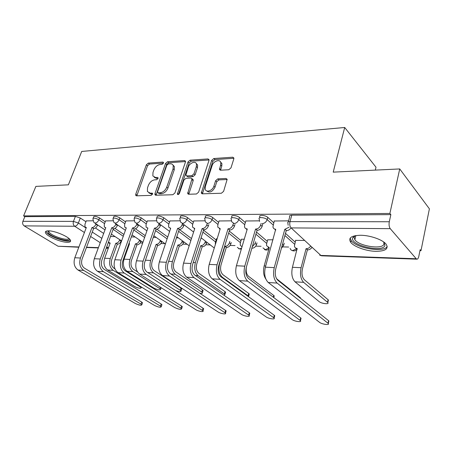 <?xml version="1.0" encoding="UTF-8"?>
<svg xmlns="http://www.w3.org/2000/svg" width="452" height="452" viewBox="0 0 452 452"><rect width="100%" height="100%" fill="white"/><g stroke="black" fill="none" stroke-linecap="round" stroke-linejoin="round"><path stroke-width="0.68" d="M163.438 163.149L163.466 162.432L162.861 162.07L148.29 163.087L146.369 164.788L135.741 194.207L135.719 195.383L136.493 195.823L151.115 195.383L152.516 194.162L152.539 193.36L150.03 193.072L147.408 191.524L147.499 187.862L148.392 185.365C149.798 182.128 151.906 180.286 154.714 179.834L156.629 179.743L158.025 178.523L158.047 177.766L157.454 177.41L155.533 177.506L152.861 175.935L152.979 172.472L153.855 170.008C155.245 166.828 157.341 164.986 160.138 164.488L162.053 164.364L163.438 163.149M48.55 230.842C45.974 230.848 44.963 231.526 45.522 232.87C46.799 236.294 60.698 242.295 67.229 242.306C69.964 242.345 71.032 241.662 70.439 240.244C69.218 236.876 55.003 230.729 48.55 230.842M360.606 235.266C351.3 235.56 348 237.91 350.712 242.312C354.001 246.775 366.165 251.137 375.748 251.329C385.449 251.239 388.901 248.849 386.104 244.165C382.72 239.701 370.092 235.289 360.606 235.266M228.785 169.743L230.995 167.862L233.82 158.861L233.882 158.014L232.735 157.2L213.813 158.522L211.683 160.358L201.298 193.111L202.338 193.823L221.384 193.247L223.61 191.354L227.17 179.297L226.034 178.478L217.807 178.862L215.621 180.727L213.881 186.167C212.609 190.716 206.072 192.97 205.214 189.196L205.344 186.495L212.141 165.562C213.406 161.048 220.101 158.754 220.808 162.641L220.644 165.036L219.469 169.438L220.57 170.206L228.785 169.743M23.589 215.892L35.883 186.388L68.371 184.828L81.705 151.454L344.701 127.487L333.209 172.133L399.737 168.941L389.878 213.451L23.589 215.892L24.843 216.661L22.894 221.333L73.456 221.39L78.365 223.028L86.112 228.074M185.41 162.138L185.461 161.161L184.512 160.562L167.528 161.743L165.539 163.488L154.985 193.58L154.957 194.727L155.804 195.241L172.867 194.722L174.935 192.936L185.41 162.138M190.055 160.177L207.965 158.929L209.01 159.624L208.954 160.545L198.597 192.168L196.45 194.004L188.648 194.241L187.67 193.592L192.021 178.704L191.038 178.054L185.987 178.303L183.907 180.099L179.45 193.309C178.709 194.569 178.003 194.852 177.331 194.145L187.998 161.963L190.055 160.177L191.202 161.189L209.056 159.968M399.737 168.941L429.4 208.83L420.993 250.679L419.959 250.651M120.39 242.425L121.051 242.447M140.154 242.973L142.674 243.04M160.923 243.538L164.986 243.651M182.777 244.142L187.105 244.261M205.801 244.769L210.429 244.899M230.091 245.436L235.046 245.577M255.759 246.142L261.081 246.289M282.924 246.888L288.653 247.046M311.716 247.679L312.422 247.696M375.318 170.11L375.996 167.223L344.701 127.487M389.878 213.451L390.861 214.627L389.291 221.746C388.793 224.684 389.11 226.989 390.245 228.655L416.224 258.753L416.976 259.177C417.789 259.12 418.399 258.188 418.806 256.38L420.157 249.679L420.993 250.679M24.843 216.661L75.405 216.378L80.298 218.011L85.925 221.723M95.44 228.006L103.666 233.441M78.817 247.233L58.042 246.233L24.154 225.876C22.707 224.774 22.289 223.26 22.894 221.333M112.983 220.791L105.57 220.909M134.125 220.802L125.905 220.921M156.432 220.808L147.329 220.932M179.998 220.813L169.924 220.943M204.931 220.819L193.795 220.96M217.18 238.65L216.536 238.769M231.345 220.83L219.056 220.977M244.261 239.198L241.419 239.277M259.392 220.836L245.82 220.994M273.036 239.78L267.731 239.82M288.613 220.847L274.24 221.011M304.552 240.419L295.591 240.396M259.64 217.807L259.9 216.909C258.165 214.632 265.392 215.045 267.787 217.384L273.742 222.763M285.489 233.373L295.139 242.091M231.599 217.864L231.887 216.915C230.328 214.79 237.029 215.271 239.424 217.48L245.357 222.553M256.527 232.113L267.301 241.334M205.174 217.926L205.496 216.926C204.095 214.943 210.333 215.485 212.717 217.565L218.615 222.378M229.254 231.051L241.018 240.639M180.241 217.983L180.585 216.937C179.331 215.095 185.15 215.683 187.518 217.649L193.383 222.231M203.536 230.153L216.158 240.001M156.669 218.039L157.042 216.954C157.533 215.423 159.754 215.683 163.714 217.734L169.534 222.101M184.06 224.757L183.681 225.904C182.766 228.107 181.348 229.311 179.421 229.514L191.501 238.577M134.357 218.096L134.758 216.977C135.233 215.57 137.374 215.847 141.182 217.807L146.957 221.988M156.923 229.192L167.737 237.017M113.209 218.152L113.627 217.005C114.096 215.711 116.164 215.999 119.825 217.881L125.554 221.887M135.436 228.808L145.239 235.667M93.129 218.203L93.57 217.033C94.033 215.841 96.027 216.146 99.559 217.949L105.237 221.802M114.961 228.401L123.916 234.481M92.909 220.785L86.242 220.898M115.085 236.582L110.52 236.492M390.861 214.627L291.766 215.18C289.788 215.271 289.099 215.847 289.692 216.909L288.32 221.909M135.12 236.989L131.329 236.91M156.2 237.413L153.273 237.356M178.404 237.865L176.438 237.825M201.841 238.34L200.937 238.323M154.279 177.331L156.72 178.461L155.533 177.506M158.064 178.393L156.72 178.461M148.866 192.902L151.239 194.004L150.03 193.072M152.573 193.964L151.239 194.004M163.454 163.087L149.465 164.042L147.538 165.743L136.832 195.818M185.518 161.579L168.686 162.726L166.709 164.466L156.07 195.23M168.274 163.946L166.878 165.166L157.618 191.642L157.601 192.439L158.2 192.801L160.268 192.733C163.161 192.309 165.325 190.433 166.76 187.1L173.071 168.839L173.218 165.573C172.732 164.336 171.771 163.748 170.336 163.81L168.274 163.946M158.053 192.795L159.398 193.744L158.2 192.801M172.946 165.008L174.382 166.562L174.235 169.828L167.946 188.06C166.522 191.382 164.364 193.258 161.466 193.676L159.398 193.744M192.445 179.065L193.19 179.698L193.145 180.715L188.789 194.236M191.202 161.189L189.151 162.974L178.529 194.405M196.337 166.624L196.484 164.048C195.654 160.55 189.541 162.873 188.286 167.121L185.834 175.274L186.8 175.89L191.846 175.63L193.942 173.822L196.337 166.624L197.49 167.641L197.631 165.065L196.264 163.517M186.546 175.879L187.964 176.885L186.8 175.89M197.49 167.641L195.106 174.822L193.01 176.63L187.964 176.885M220.531 161.918L221.938 163.692L221.779 166.082L220.57 170.206M206.705 190.913C209.671 193.134 212.451 191.885 215.039 187.179L213.881 186.167M226.034 178.478L227.181 179.512L218.96 179.885L216.774 181.749L215.039 187.179M232.735 157.2L233.853 158.268L214.949 159.562L212.819 161.398L202.423 193.823M108.559 241.843L108.836 242.47L110.186 243.074L104.649 258.233C103.214 263.403 104.192 267.324 107.582 269.997L134.809 286.591C138.544 288.325 140.685 288.709 141.222 287.755L140.38 287.043L140.561 286.523M121.243 240.69L121.096 241.108C120.249 243.035 119.04 244.074 117.48 244.221L115.802 243.232L110.271 258.504C108.836 263.708 109.813 267.657 113.198 270.347L140.38 287.043M115.802 243.232L115.989 243.238C117.554 243.091 118.757 242.046 119.605 240.114L119.757 239.701M114.972 268.872L113.955 268.239C111.446 266.239 110.729 263.313 111.791 259.459L117.294 244.216M86.281 220.785L84.959 224.254L84.982 226.921L86.326 227.509L74.812 257.747C73.247 263.143 74.314 267.234 78.01 270.025L135.419 303.546C139.171 305.23 141.306 305.642 141.826 304.778L140.99 304.117L141.685 302.06L142.516 302.727L142.363 303.179M97.621 224.943L97.462 225.367C96.564 227.35 95.332 228.435 93.756 228.616L91.965 227.565L80.456 258.024C78.891 263.465 79.959 267.584 83.654 270.398L140.99 304.117M141.685 302.06L84.473 268.194C81.744 266.104 80.953 263.047 82.111 259.024L93.57 228.616M91.965 227.565L92.151 227.565C93.728 227.379 94.965 226.294 95.869 224.305L97.462 225.367M96.027 223.876L95.869 224.305M128.967 243.566L129.56 243.628L124.046 259.171C122.611 264.465 123.582 268.482 126.961 271.217L154.025 288.156C157.884 289.952 160.093 290.337 160.652 289.303L159.867 288.63L160.341 287.189M141.058 241.069L140.866 241.617C140.018 243.594 138.77 244.656 137.131 244.809L135.459 243.797L129.95 259.454C128.521 264.793 129.487 268.838 132.86 271.59L159.867 288.63M135.459 243.797L135.651 243.803C137.289 243.651 138.532 242.583 139.391 240.6L139.583 240.052M137.51 271.906L133.611 269.426C131.12 267.381 130.402 264.38 131.459 260.431L136.939 244.803M175.709 290.574C179.263 291.811 181.043 291.93 181.032 290.93L180.303 290.297L180.992 288.15L181.715 288.794L181.523 289.387M161.884 241.447L161.647 242.153C160.788 244.176 159.505 245.266 157.788 245.425L156.109 244.391L150.635 260.454C149.211 265.929 150.177 270.076 153.522 272.889L180.303 290.297M156.109 244.391L156.313 244.396C158.03 244.238 159.319 243.142 160.177 241.114L160.415 240.407M180.992 288.15L154.268 270.675C151.793 268.578 151.081 265.505 152.132 261.448L157.584 245.419M69.365 238.882C70.84 243.069 51.545 237.554 48.11 232.825L47.991 230.848M48.72 230.842L49.178 232.26C52.048 236.26 68.212 241.323 68.834 238.407M45.951 231.288L46.579 232.441C49.901 236.989 67.879 243.046 70.552 240.532M383.946 242.159L384.951 245.476C382.833 252.979 350.08 245.3 352.622 237.984L354.888 235.741M355.153 235.684L354.063 237.181L354.854 239.786C359.182 246.21 382.567 249.786 383.985 244.103L383.725 242.001M350.181 238.131L351.232 240.611C356.442 248.34 384.488 252.967 387.223 246.351M105.615 220.791L104.293 224.345L104.316 227L105.802 227.689L94.304 258.713C92.745 264.25 93.807 268.448 97.491 271.302L154.629 305.512C158.499 307.258 160.703 307.665 161.245 306.733L160.466 306.106L161.161 304.004L161.935 304.631L161.771 305.128M117.56 224.927L117.356 225.492C116.452 227.525 115.175 228.639 113.52 228.825L111.734 227.74L100.248 259.007C98.689 264.589 99.751 268.816 103.429 271.692L160.466 306.106M161.161 304.004L104.254 269.432C101.53 267.296 100.745 264.16 101.898 260.03L113.328 228.825M111.734 227.74L111.926 227.746C113.582 227.554 114.859 226.441 115.768 224.401L117.356 225.492M115.972 223.836L115.768 224.401M125.95 220.796L124.633 224.446L124.656 227.068L126.289 227.876L114.836 259.73C113.282 265.414 114.339 269.725 118.006 272.646L174.766 307.569C178.766 309.383 181.049 309.789 181.614 308.789L180.896 308.196L181.58 306.038L182.297 306.631L182.128 307.174M138.555 224.898L138.301 225.621C137.391 227.712 136.069 228.853 134.329 229.04L132.538 227.932L121.102 260.041C119.548 265.77 120.599 270.115 124.266 273.059L180.896 308.196M181.58 306.038L125.085 270.737C122.373 268.544 121.594 265.33 122.741 261.087L134.125 229.04M132.538 227.932L132.747 227.932C134.481 227.74 135.809 226.599 136.719 224.503L138.301 225.621M136.979 223.78L136.719 224.503M199.711 293.19C201.863 293.568 202.773 293.382 202.428 292.636L201.767 292.043L202.445 289.845L203.106 290.438L202.908 291.088M183.794 241.826L183.506 242.713C182.648 244.792 181.32 245.916 179.512 246.069L177.839 245.012L172.41 261.505C170.997 267.126 171.952 271.381 175.263 274.262L201.767 292.043M177.839 245.012L178.054 245.018C179.862 244.86 181.195 243.735 182.054 241.65L182.348 240.758M202.445 289.845L176.003 271.985C173.557 269.844 172.85 266.691 173.896 262.527L179.297 246.063M223.938 295.246L224.932 294.421L224.328 293.879L225 291.625L225.599 292.167L225.39 292.879M206.886 242.193L206.536 243.306C205.677 245.447 204.298 246.594 202.406 246.752L200.739 245.668L195.366 262.612C193.964 268.392 194.908 272.754 198.179 275.709L224.328 293.879M200.739 245.668L200.965 245.673C202.863 245.509 204.242 244.357 205.106 242.215L205.457 241.102M225 291.625L198.914 273.37C196.49 271.172 195.795 267.934 196.829 263.657L202.18 246.747M248.719 296.828L248.086 295.811L248.747 293.495L249.272 293.986L249.052 294.755M216.576 238.639L215.389 242.47L215.333 244.6M231.254 242.549L230.836 243.933C229.978 246.131 228.548 247.312 226.548 247.47L224.893 246.357L219.593 263.776C218.214 269.725 219.135 274.206 222.361 277.234L248.086 295.811M224.893 246.357L225.13 246.363C227.136 246.199 228.565 245.018 229.43 242.814L229.848 241.43M248.747 293.495L223.085 274.827C220.7 272.579 220.017 269.251 221.039 264.849L226.311 247.464M147.375 220.802L146.064 224.548L146.069 227.119L147.883 228.074L136.493 260.798C134.945 266.646 135.99 271.07 139.64 274.065L195.908 309.733C198.253 311.304 204.202 312.326 202.999 310.936L202.343 310.388L203.021 308.174L203.677 308.727L203.496 309.315M160.692 224.842L160.375 225.757C159.466 227.904 158.093 229.074 156.268 229.271L154.477 228.13L143.103 261.126C141.561 267.025 142.606 271.482 146.245 274.5L202.343 310.388M203.021 308.174L147.058 272.115C144.363 269.867 143.589 266.561 144.736 262.2L156.047 229.271M147.759 228.435L147.369 228.045M154.477 228.13L154.691 228.136C156.522 227.938 157.895 226.763 158.81 224.61L160.375 225.757M159.127 223.695L158.81 224.61M169.969 220.813L168.669 224.661L168.658 227.147L170.675 228.283L159.364 261.934C157.827 267.946 158.867 272.494 162.483 275.562L218.124 311.999C220.474 313.637 226.797 314.677 225.486 313.196L224.893 312.694L225.559 310.417L226.153 310.925L225.966 311.564M177.636 228.345L179.421 229.514L177.636 228.345L166.359 262.279C164.822 268.347 165.861 272.929 169.466 276.019L224.893 312.694M225.559 310.417L170.268 273.567C167.602 271.262 166.839 267.866 167.974 263.38L179.19 229.514M170.511 228.763L170.161 228.26M177.862 228.345C179.794 228.141 181.218 226.932 182.133 224.723L183.681 225.904M182.512 223.576L182.133 224.723M193.84 220.819L192.558 224.774L192.524 227.147L194.755 228.503L183.563 263.132C182.037 269.324 183.066 273.997 186.642 277.149L241.498 314.389C243.854 316.095 250.577 317.146 249.154 315.575L248.628 315.117L249.284 312.784L249.809 313.242L249.611 313.931M208.779 224.633L208.327 226.056C207.411 228.328 205.931 229.565 203.903 229.769L202.123 228.565L190.97 263.499C189.45 269.742 190.473 274.454 194.032 277.635L248.628 315.117M249.284 312.784L194.829 275.104C192.196 272.742 191.439 269.251 192.563 264.629L203.66 229.769M194.563 229.102L194.117 228.463M202.123 228.565L202.366 228.571C204.4 228.362 205.88 227.119 206.801 224.842L208.327 226.056M207.248 223.435L206.801 224.842M273.302 297.213L273.776 295.467L274.228 295.902L274.002 296.738M241.464 239.142L240.294 243.08L240.272 245.238L242.012 246.803M252.284 246.747L255.131 243.447L255.629 241.73M257.007 242.882L256.516 244.594C255.657 246.854 254.171 248.069 252.063 248.233L251.854 248.227M273.776 295.467L248.628 276.37C246.498 274.37 245.752 271.273 246.385 267.081M219.101 220.825L217.83 224.898L217.768 227.113L220.248 228.735L209.203 264.403C207.7 270.782 208.711 275.59 212.231 278.827L266.132 316.908C268.477 318.688 275.652 319.75 274.098 318.078L273.646 317.677L274.296 315.276L274.743 315.677L274.539 316.428M234.955 224.452L234.424 226.22C233.503 228.554 231.972 229.831 229.819 230.04L228.051 228.802L217.062 264.787C215.564 271.228 216.564 276.076 220.067 279.342L273.646 317.677M274.296 315.276L220.853 276.731C218.265 274.307 217.525 270.714 218.632 265.945L229.565 230.04M220.028 229.452L219.412 228.661M228.051 228.802L228.311 228.808C230.463 228.593 232 227.311 232.921 224.972L234.424 226.22M233.385 223.452L232.921 224.972M300.083 297.987L300.196 297.552L300.727 298.501M267.77 239.673L266.623 243.73L266.567 245.679L269.302 247.628L264.166 265.929C262.945 271.16 263.493 275.517 265.804 278.997M284.263 243.176L283.686 245.295L281.376 248.351M269.087 248.408L268.183 247.47M300.196 297.552L276.567 278.72M245.871 220.836L244.622 225.028L244.526 227.028L245.402 228.446L247.278 228.978L236.419 265.748C234.938 272.33 235.927 277.285 239.385 280.607L292.122 319.564C294.45 321.423 302.128 322.496 300.433 320.717L300.06 320.378L300.687 317.903L301.06 318.242L300.857 319.055M262.736 224.203L262.103 226.39C261.188 228.797 259.589 230.113 257.312 230.328L255.561 229.057L244.769 266.16C243.295 272.805 244.278 277.799 247.713 281.155L300.06 320.378M300.687 317.903L248.481 278.466C245.944 275.969 245.221 272.268 246.306 267.352L257.041 230.328M247.035 229.808L246.216 228.865M255.561 229.057L255.838 229.057C258.115 228.836 259.714 227.52 260.635 225.107L262.103 226.39M261.126 223.412L260.635 225.107M295.636 240.238L294.421 246.091C294.749 247.538 295.659 248.312 297.167 248.425L292.433 267.29C291.122 273.731 291.986 278.573 295.015 281.816L319.106 301.591C321.406 303.654 329.649 304.597 327.813 302.574L327.514 302.275L328.124 299.749L328.423 300.049L328.186 301.021M311.97 247.284C310.88 248.973 309.445 249.843 307.671 249.888L306.066 248.679L301.094 267.708C299.795 274.206 300.648 279.093 303.654 282.359L327.514 302.275M306.066 248.679L306.349 248.69C308.128 248.64 309.569 247.764 310.66 246.069M328.124 299.749L304.332 279.726C302.111 277.296 301.478 273.675 302.439 268.867L307.388 249.883M297.213 249.306L296.071 248.204M274.285 220.842L272.94 226.893C273.245 228.373 274.166 229.153 275.703 229.237L265.364 267.183C263.911 273.974 264.878 279.082 268.251 282.5L319.581 322.372C321.886 324.31 330.124 325.4 328.276 323.502L327.982 323.231L328.593 320.683L328.677 321.83M290.952 227.898C289.805 229.639 288.331 230.554 286.528 230.639L284.8 229.322L274.251 267.624C272.81 274.483 273.765 279.635 277.116 283.082L327.982 323.231M328.593 320.683L277.867 280.302C275.392 277.737 274.686 273.918 275.754 268.844L286.24 230.633M275.726 230.175L274.669 229.057M284.8 229.322L289.099 227.186M163.511 162.613L162.861 162.07M152.584 193.496L151.951 193.01M158.093 177.924L157.454 177.41M390.245 228.655L291.099 227.904L320.852 255.42L416.224 258.753M80.298 218.011L78.365 223.028C77.456 224.994 76.241 226.073 74.71 226.26L24.154 225.876M92.264 232.079L101.858 238.328M108.305 242.526L109.989 243.622M108.412 247.939L106.723 246.848M100.242 242.684L90.603 236.481M84.422 232.509L74.71 226.26C73.264 225.079 72.845 223.457 73.456 221.39L75.405 216.378M58.042 246.233L78.919 246.962M86.558 247.227L98.406 247.639M106.333 247.916L108.39 247.99M267.787 217.384L267.155 219.599L273.127 224.96M284.896 235.526L294.568 244.216M239.424 217.48L238.775 219.627L244.724 224.684M255.917 234.209L266.72 243.396M212.717 217.565L212.056 219.655L217.971 224.452M228.633 233.091L240.424 242.645M187.518 217.649L186.851 219.678L192.733 224.243M202.903 232.136L215.553 241.95M163.714 217.734L163.036 219.706L168.873 224.056M178.596 231.311L190.885 240.481M141.182 217.807L140.504 219.728L146.29 223.893M155.595 230.588L167.11 238.876M119.825 217.881L119.147 219.745L124.888 223.746M133.803 229.955L144.612 237.481M99.559 217.949L98.875 219.768L104.565 223.61M113.119 229.39L123.277 236.255M92.886 218.847C93.338 217.666 95.338 217.971 98.875 219.768C97.965 221.779 96.711 222.887 95.106 223.079L93.858 222.429L92.886 218.847M128.91 245.453L128.306 245.419M112.943 218.864C113.407 217.582 115.475 217.875 119.147 219.745C118.226 221.813 116.927 222.943 115.243 223.147L113.859 222.384L112.943 218.864M134.075 218.887C134.549 217.491 136.69 217.768 140.504 219.728C139.583 221.847 138.233 223.011 136.464 223.215L134.916 222.316L134.075 218.887M156.369 218.915C156.85 217.395 159.076 217.655 163.036 219.706C162.11 221.881 160.714 223.079 158.85 223.288L157.126 222.226L156.369 218.915M179.913 218.954C178.653 217.118 184.478 217.717 186.851 219.678C185.925 221.921 184.472 223.152 182.506 223.367L180.58 222.096L179.913 218.954M204.829 219C203.423 217.028 209.666 217.582 212.056 219.655C211.124 221.96 209.621 223.226 207.541 223.452L205.389 221.932L204.829 219M231.232 219.05C229.667 216.932 236.373 217.429 238.775 219.627C237.842 222.005 236.277 223.305 234.079 223.537L231.678 221.712L231.232 219.05M259.589 221.429L259.262 219.113C257.521 216.841 264.753 217.271 267.155 219.599C266.222 222.051 264.589 223.39 262.256 223.627M201.106 237.78L214.276 248.029M241.594 248.221L239.436 248.888L237.294 247.363M268.68 248.108L265.358 249.69L262.968 247.865M296.439 248.713L292.783 250.544C291.359 250.436 290.478 249.707 290.133 248.351M291.766 215.18L289.998 221.633L389.291 221.746M288.144 225.249L287.935 223.322C287.331 222.277 288.02 221.712 289.998 221.633C289.444 224.299 289.811 226.39 291.099 227.904M320.852 255.42L321.717 255.815L416.976 259.177M136.956 195.117L135.741 194.207M147.538 165.743L146.369 164.788M149.465 164.042L148.29 163.087M156.189 194.518L154.985 193.58M166.709 164.466L165.539 163.488M168.686 162.726L167.528 161.743M185.512 161.437L184.512 160.562M161.466 193.676L160.268 192.733M167.946 188.06L166.76 187.1M174.235 169.828L173.071 168.839M209.05 159.918L207.965 158.929M188.896 193.496L187.71 192.518M193.145 180.715L191.976 179.721M178.551 194.337L177.359 193.371M189.151 162.974L187.998 161.963M193.01 176.63L191.846 175.63M195.106 174.822L193.942 173.822M220.666 169.568L219.525 168.528M221.779 166.082L220.644 165.036M216.774 181.749L215.621 180.727M218.96 179.885L217.807 178.862M202.519 193.072L201.343 192.077M212.819 161.398L211.683 160.358M214.949 159.562L213.813 158.522M104.649 258.233L110.271 258.504M121.096 241.108L119.605 240.114M117.48 244.221L115.989 243.238M107.582 269.997L113.198 270.347M80.456 258.024L74.812 257.747M92.151 227.565L93.756 228.616M83.654 270.398L78.01 270.025M124.046 259.171L129.95 259.454M140.866 241.617L139.391 240.6M137.131 244.809L135.651 243.803M126.961 271.217L132.86 271.59M145.42 260.199L150.635 260.454M161.647 242.153L160.177 241.114M157.788 245.425L156.313 244.396M147.697 272.522L153.522 272.889M100.248 259.007L94.304 258.713M111.926 227.746L113.52 228.825M103.429 271.692L97.491 271.302M121.102 260.041L114.836 259.73M132.747 227.932L134.329 229.04M124.266 273.059L118.006 272.646M168.652 261.324L172.41 261.505M183.506 242.713L182.054 241.65M179.512 246.069L178.054 245.018M170.901 273.985L175.263 274.262M193.236 262.505L195.366 262.612M206.536 243.306L205.106 242.215M202.406 246.752L200.965 245.673M195.456 275.539L198.179 275.709M219.293 263.765L219.593 263.776M230.836 243.933L229.43 242.814M226.548 247.47L225.13 246.363M221.469 277.178L222.361 277.234M143.103 261.126L136.493 260.798M154.691 228.136L156.268 229.271M146.245 274.5L139.64 274.065M166.359 262.279L159.364 261.934M169.466 276.019L162.483 275.562M190.97 263.499L183.563 263.132M202.366 228.571L203.903 229.769M194.032 277.635L186.642 277.149M256.516 244.594L255.131 243.447M217.062 264.787L209.203 264.403M228.311 228.808L229.819 230.04M220.067 279.342L212.231 278.827M264.166 265.929L265.697 266.002M283.686 245.295L282.5 244.255M244.769 266.16L236.419 265.748M255.838 229.057L257.312 230.328M247.713 281.155L239.385 280.607M292.433 267.29L301.094 267.708M307.671 249.888L306.349 248.69M295.015 281.816L303.654 282.359M274.251 267.624L265.364 267.183M285.088 229.322L286.528 230.639M277.116 283.082L268.251 282.5M351.142 240.498L350.712 242.312M128.295 245.453L128.837 245.668M121.599 240.927L111.384 234.119M104.994 229.859L94.79 223.051M142.917 242.345L132.052 234.882M125.413 230.322L114.927 223.118M165.409 243.95L153.827 235.735M146.923 230.836L136.154 223.192M189.173 245.775L176.811 236.695M169.624 231.407L158.545 223.271M193.609 232.051L182.218 223.35M238.616 248.73L241.317 249.171M264.437 249.51C265.991 250.368 267.471 250.238 268.883 249.125M291.755 250.335C293.777 251.385 295.535 251.013 297.032 249.205M319.705 255.177L321.717 255.815M86.451 247.504L98.304 247.922M106.226 248.204L108.288 248.272M136.295 195.812L135.719 195.383M155.601 195.224L154.957 194.727M174.382 166.562L173.218 165.573M188.444 194.23L187.67 193.592M193.19 179.698L192.021 178.704M177.845 194.558L177.331 194.145M197.631 165.065L196.484 164.048M220.299 170.195L219.469 169.438M221.938 163.692L220.808 162.641M202.134 193.812L201.298 193.111M141.222 287.755L141.453 287.071M110.107 243.295L109.706 243.035M141.826 304.778L142.516 302.727M85.84 227.48L86.242 227.74M160.652 289.303L161.178 287.715M129.475 243.865L129.063 243.588M181.032 290.93L181.715 288.794M48.234 230.842L47.788 231.017M49.115 230.859L48.799 231.667M354.142 236.933L352.707 237.712M355.854 235.565L354.854 239.786M161.245 306.733L161.935 304.631M105.299 227.661L105.711 227.932M181.614 308.789L182.297 306.631M125.78 227.848L126.198 228.136M202.428 292.636L203.106 290.438M224.932 294.421L225.599 292.167M248.617 296.303L249.272 293.986M202.999 310.936L203.677 308.727M225.486 313.196L226.153 310.925M249.154 315.575L249.809 313.242M273.776 297.569L274.228 295.902M274.098 318.078L274.743 315.677M300.473 298.297L300.574 297.919M300.433 320.717L301.06 318.242M327.813 302.574L328.423 300.049M328.276 323.502L328.886 320.96"/></g></svg>
